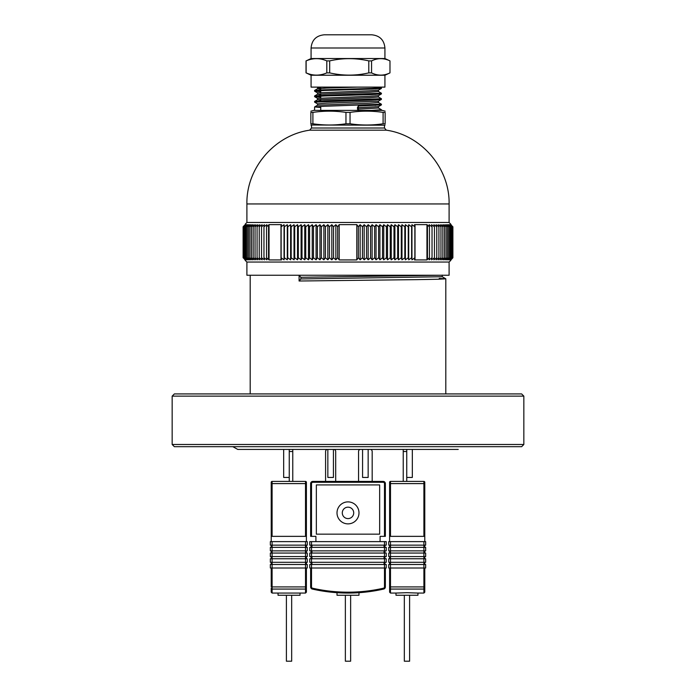 <?xml version="1.0" encoding="UTF-8"?>
<svg xmlns="http://www.w3.org/2000/svg" width="696" height="696" viewBox="0 0 696 696"><rect width="100%" height="100%" fill="white"/><g stroke="black" fill="none" stroke-linecap="round" stroke-linejoin="round"><path stroke-width="1.04" d="M172.164 396.128L174.365 393.927L521.635 393.927L523.836 396.128L523.836 444.483L172.164 444.483L172.164 396.128L523.836 396.128M523.836 444.483L521.635 446.684L174.365 446.684L172.164 444.483M439.211 278.426L445.805 278.809L438.367 279.226L417.165 279.635L299.097 281.01L299.097 275.242L300.881 277.304L300.881 278.948L299.097 281.01M445.805 393.927L445.805 278.809L442.221 276.73L300.881 278.948M441.386 275.242L300.881 277.304M283.663 477.447L283.663 449.425L283.663 477.447L289.249 477.447M292.764 449.425L292.764 481.406M292.764 451.513L289.249 451.513L289.249 481.406M289.249 451.513L289.249 449.425M272.101 541.627L272.101 545.151L270.344 545.151L270.344 541.627L307.275 541.627L307.275 545.151L272.101 545.151L272.101 547.343L307.275 547.343L307.275 550.867L272.101 550.867L272.101 553.059L307.275 553.059L307.275 556.574L272.101 556.574L272.101 558.775L307.275 558.775L307.275 562.29L305.518 562.29L305.518 568.006L307.275 568.006L307.275 564.491L270.344 564.491L270.344 568.006L272.101 568.006L272.101 593.062L271.223 592.183L271.223 588.207A0.879 0.861 180 0 0 272.101 589.068L305.518 589.068L305.518 586.919L271.223 586.919L271.223 568.006M306.397 568.006L306.397 586.919L305.518 586.919L305.518 568.006L272.101 568.006L272.101 562.29L270.344 562.29L270.344 558.775L272.101 558.775L272.101 562.29L305.518 562.29L305.518 541.627M270.344 553.059L270.344 556.574L272.101 556.574L272.101 553.059L270.344 553.059M270.344 547.343L270.344 550.867L270.344 547.343L272.101 547.343L272.101 550.867L270.344 550.867M306.397 586.919L306.397 588.207A0.879 0.861 -0 0 1 305.518 589.068L305.518 593.062L272.101 593.062M305.518 481.406A0.879 0.879 0 0 1 306.397 482.285L306.397 536.355L305.518 536.355L305.518 481.406L272.101 481.406L272.101 536.355L271.223 536.355L271.223 541.627M305.518 536.355L272.101 536.355M306.397 536.355L306.397 541.627M306.397 564.491L306.397 562.29L306.397 564.491M306.397 558.775L306.397 556.574L306.397 558.775M306.397 553.059L306.397 550.867L306.397 553.059M306.397 547.343L306.397 545.151L306.397 547.343M306.397 588.207L306.397 592.183L305.518 593.062M271.223 482.285L271.223 483.607L271.223 482.285A0.879 0.879 0 0 1 272.101 481.406M271.223 564.491L271.223 562.29M271.223 558.775L271.223 556.574M271.223 553.059L271.223 550.867M271.223 547.343L271.223 545.151M271.223 536.355L271.223 483.607L306.397 483.607M278.043 593.062L278.043 595.263L300.019 595.263L300.019 593.062M291.668 595.263L291.668 661.2L286.395 661.2L286.395 595.263M412.337 477.447L412.337 449.425L412.337 477.447L406.751 477.447M406.751 481.406L406.751 451.513L403.236 451.513L403.236 449.425M403.236 481.406L403.236 451.513M406.751 449.425L406.751 451.513M388.725 564.491L388.725 568.006L390.482 568.006L390.482 586.919L423.899 586.919L423.899 568.006L390.482 568.006L390.482 564.491L388.725 564.491M423.899 541.627L423.899 568.006L425.656 568.006L425.656 564.491L390.482 564.491L390.482 562.29L388.725 562.29L388.725 558.775L390.482 558.775L390.482 562.29L425.656 562.29L425.656 558.775L390.482 558.775L390.482 556.574L388.725 556.574L388.725 553.059L390.482 553.059L390.482 556.574L425.656 556.574L425.656 553.059L390.482 553.059L390.482 550.867L388.725 550.867L388.725 547.343L390.482 547.343L390.482 550.867L425.656 550.867L425.656 547.343L390.482 547.343L390.482 545.151L388.725 545.151L388.725 541.627L390.482 541.627L390.482 545.151L425.656 545.151L425.656 541.627L390.482 541.627M406.969 592.688L395.981 593.062L395.981 595.263L417.957 595.263L417.957 593.062L406.969 592.688M424.777 541.627L424.777 536.355L423.899 536.355L423.899 481.406L390.482 481.406A0.879 0.879 0 0 0 389.603 482.285L389.603 541.627M389.603 482.285A0.879 0.879 0 0 1 390.482 481.406L390.482 536.355L423.899 536.355M390.482 536.355L389.603 536.355M389.603 586.919L390.482 586.919L390.482 593.062L389.603 592.183L389.603 568.006M389.603 564.491L389.603 562.29M389.603 558.775L389.603 556.574M389.603 553.059L389.603 550.867M389.603 547.343L389.603 545.151M389.603 483.607L424.777 483.607L424.777 482.285L424.777 536.355M424.777 545.151L424.777 547.343M424.777 550.867L424.777 553.059M424.777 556.574L424.777 558.775M424.777 562.29L424.777 564.491M424.777 568.006L424.777 592.183L424.777 586.919L423.899 586.919L423.899 589.068A0.879 0.861 0 0 0 424.777 588.207M424.777 482.285A0.879 0.879 0 0 0 423.899 481.406A0.879 0.879 0 0 1 424.777 482.285M409.605 595.263L409.605 661.2L404.332 661.2L404.332 595.263M368.158 449.425L368.158 477.447L362.572 477.447L362.572 449.425M333.428 449.425L333.428 477.447L327.842 477.447L327.842 449.425M370.663 449.425A2.201 2.201 0 0 1 372.177 451.513L372.177 481.406M358.553 451.513L358.553 481.406L358.553 451.513A2.201 2.201 0 0 1 360.058 449.425M335.69 451.513L335.69 481.406L335.69 451.513A2.201 2.201 0 0 0 334.176 449.425M325.58 451.513L325.58 481.406L325.58 451.513A2.201 2.201 0 0 1 327.094 449.425M309.755 564.491L309.755 568.006L311.512 568.006L311.512 586.919A1.322 1.322 0 0 0 312.539 588.207A160.124 160.124 0 0 0 383.461 588.207A1.322 1.322 0 0 0 384.488 586.919L384.488 568.006L311.512 568.006L311.512 564.491L309.755 564.491M384.488 564.491L384.488 568.006L386.245 568.006L386.245 564.491L311.512 564.491M309.755 558.775L309.755 562.29L386.245 562.29L386.245 558.775L309.755 558.775M309.755 553.059L309.755 556.574L386.245 556.574L386.245 553.059L309.755 553.059M309.755 547.343L309.755 550.867L386.245 550.867L386.245 547.343L309.755 547.343M309.755 541.627L309.755 545.151L386.245 545.151L386.245 541.627L309.755 541.627M385.366 568.006L385.366 586.919A2.201 2.201 0 0 1 383.653 589.068A161.002 161.002 0 0 1 312.347 589.068A2.201 2.201 0 0 1 310.634 586.919L310.634 568.006M352.394 593.001L358.988 592.688L337.012 592.688L337.012 595.263L358.988 595.263L358.988 592.688M311.077 564.491L311.077 562.29M311.077 558.775L311.077 556.574M311.077 553.059L311.077 550.867M311.077 547.343L311.077 545.151M315.906 536.355L315.906 541.627L315.906 536.355L315.906 541.627L315.906 536.355L310.634 536.355L310.634 483.607A2.201 2.201 0 0 1 312.835 481.406L383.165 481.406A2.201 2.201 0 0 1 385.366 483.607L385.366 536.355L380.094 536.355L380.094 541.627L380.094 536.355M384.923 545.151L384.923 547.343M384.923 550.867L384.923 553.059M384.923 556.574L384.923 558.775M384.923 562.29L384.923 564.491M379.651 484.921L316.349 484.921L316.349 534.163L379.651 534.163L379.651 484.921M348 523.87A10.988 10.988 0 0 0 357.518 507.384A10.988 10.988 0 0 0 338.482 507.384A10.988 10.988 0 0 0 348 523.87M348 518.598A5.716 5.716 0 0 1 343.05 510.029A5.716 5.716 0 0 1 352.95 510.029A5.716 5.716 0 0 1 348 518.598M350.636 595.263L350.636 661.2L345.364 661.2L345.364 595.263M356.265 592.853L358.162 592.74M310.851 125.01L384.488 125.193L384.488 128.003L311.512 128.003L309.668 130.178L386.332 130.178C421.593 135.172 449.816 168.336 449.103 203.945L449.103 222.485L246.897 222.485L245.14 224.251M380.373 87.113L381.408 87.731L371.62 88.418L324.38 89.784L314.627 90.436L320.743 91.019M378.398 91.463L381.408 93.221L324.38 95.282L314.627 95.935L317.132 96.309M378.398 96.962L381.408 98.719L324.38 100.781L314.627 101.425L317.132 101.807M378.398 102.451L381.408 104.209L324.38 106.27L314.627 106.923L320.743 107.506M378.398 107.95L381.408 109.707L371.62 110.394M358.327 110.394L358.327 106.001L357.405 107.715L358.327 110.803M378.868 88.07L381.373 88.453L371.62 89.097L324.38 90.471L314.592 91.159L320.743 91.707M378.868 93.569L381.373 93.943L371.62 94.595L324.38 95.97L314.592 96.657L320.743 97.196M378.868 99.058L381.373 99.441L371.62 100.093L314.592 102.147L317.602 103.904M378.868 104.557L381.373 104.931L358.327 106.001M385.149 112.395L385.149 123.775C385.149 125.41 385.149 125.41 385.149 123.775L383.096 123.775L383.096 112.395L385.149 112.395C385.149 110.76 385.149 110.76 385.149 112.395M350.045 112.395L350.045 123.775L345.955 123.775L345.955 112.395L350.045 112.395C361.067 110.76 372.082 110.76 383.096 112.395M312.904 112.395L312.904 123.775L310.851 123.775L310.851 112.395C310.851 110.76 310.851 110.76 310.851 112.395L312.904 112.395C323.918 110.76 334.933 110.76 345.955 112.395M345.955 123.775C334.933 125.41 323.918 125.41 312.904 123.775M310.851 123.775C310.851 125.41 310.851 125.41 310.851 123.775M385.149 124.958L384.488 125.193M383.096 123.775C372.082 125.41 361.067 125.41 350.045 123.775M310.851 111.212L313.713 110.394L382.287 110.394L385.149 111.16M244.426 225.33L243.113 226.774L244.426 225.33M245.41 224.686L243.113 226.774L243.113 257.764L245.41 259.852L243.6 257.764L245.966 259.852L244.244 257.764L246.68 259.852L245.053 257.764L247.55 259.852L246.019 257.764L248.576 259.852L247.141 257.764L249.751 259.852L248.42 257.764L251.082 259.852L249.855 257.764L252.561 259.852L251.439 257.764L254.188 259.852L253.17 257.764L255.954 259.852L255.049 257.764L257.868 259.852L257.076 257.764L259.921 259.852L259.234 257.764L262.105 259.852L261.539 257.764L264.428 259.852L263.967 257.764L266.873 259.852L266.533 257.764L269.048 259.921L281.48 259.921L281.14 257.764L284.046 259.852L284.386 257.764L287.283 259.852L287.735 257.764L290.606 259.852L291.18 257.764L294.025 259.852L294.704 257.764L297.523 259.852L298.314 257.764L301.098 259.852L302.003 257.764L304.752 259.852L305.762 257.764L308.467 259.852L309.59 257.764L312.243 259.852L313.47 257.764L316.08 259.852L317.402 257.764L319.96 259.852L321.387 257.764L323.884 259.852L325.415 257.764L327.842 259.852L329.469 257.764L331.835 259.852L333.558 257.764L335.855 259.852L337.673 257.764L339.204 259.921L356.796 259.921L358.327 257.764L360.145 259.852L362.442 257.764L364.165 259.852L366.531 257.764L368.158 259.852L370.585 257.764L372.116 259.852L374.613 257.764L376.04 259.852L378.598 257.764L379.92 259.852L382.53 257.764L383.757 259.852L386.41 257.764L387.533 259.852L390.238 257.764L391.248 259.852L393.997 257.764L394.902 259.852L397.686 257.764L398.477 259.852L401.296 257.764L401.975 259.852L404.82 257.764L405.394 259.852L408.265 257.764L408.717 259.852L411.614 257.764L411.954 259.852L414.86 257.764L414.52 259.921L426.952 259.921L429.467 257.764L429.127 259.852L432.033 257.764L431.572 259.852L434.461 257.764L433.895 259.852L436.766 257.764L436.079 259.852L438.924 257.764L438.132 259.852L440.951 257.764L440.046 259.852L442.83 257.764L441.812 259.852L444.561 257.764L443.439 259.852L446.145 257.764L444.918 259.852L447.58 257.764L446.249 259.852L448.859 257.764L447.424 259.852L449.981 257.764L448.45 259.852L450.947 257.764L449.32 259.852L451.756 257.764L450.034 259.852L452.4 257.764L450.59 259.852L452.887 257.764L451.573 259.216L452.887 257.764L452.887 226.774L450.59 224.686L452.4 226.774L450.034 224.686L451.756 226.774L449.32 224.686L450.947 226.774L448.45 224.686L449.981 226.774L447.424 224.686L448.859 226.774L446.249 224.686L447.58 226.774L444.918 224.686L446.145 226.774L443.439 224.686L444.561 226.774L441.812 224.686L442.83 226.774L440.046 224.686L440.951 226.774L438.132 224.686L438.924 226.774L436.079 224.686L436.766 226.774L433.895 224.686L434.461 226.774L431.572 224.686L432.033 226.774L429.127 224.686L429.467 226.774L426.952 224.625L414.52 224.625L414.86 226.774L411.954 224.686L411.614 226.774L408.717 224.686L408.265 226.774L405.394 224.686L404.82 226.774L401.975 224.686L401.296 226.774L398.477 224.686L397.686 226.774L394.902 224.686L393.997 226.774L391.248 224.686L390.238 226.774L387.533 224.686L386.41 226.774L383.757 224.686L382.53 226.774L379.92 224.686L378.598 226.774L376.04 224.686L374.613 226.774L372.116 224.686L370.585 226.774L368.158 224.686L366.531 226.774L364.165 224.686L362.442 226.774L360.145 224.686L358.327 226.774L356.796 224.625L339.204 224.625L337.673 226.774L335.855 224.686L333.558 226.774L331.835 224.686L329.469 226.774L327.842 224.686L325.415 226.774L323.884 224.686L321.387 226.774L319.96 224.686L317.402 226.774L316.08 224.686L313.47 226.774L312.243 224.686L309.59 226.774L308.467 224.686L305.762 226.774L304.752 224.686L302.003 226.774L301.098 224.686L298.314 226.774L297.523 224.686L294.704 226.774L294.025 224.686L291.18 226.774L290.606 224.686L287.735 226.774L287.283 224.686L284.386 226.774L284.046 224.686L281.14 226.774L281.48 224.625L269.048 224.625L266.533 226.774L266.873 224.686L263.967 226.774L264.428 224.686L261.539 226.774L262.105 224.686L259.234 226.774L259.921 224.686L257.076 226.774L257.868 224.686L255.049 226.774L255.954 224.686L253.17 226.774L254.188 224.686L251.439 226.774L252.561 224.686L249.855 226.774L251.082 224.686L248.42 226.774L249.751 224.686L247.141 226.774L248.576 224.686L246.019 226.774L247.55 224.686L245.053 226.774L246.68 224.686L244.244 226.774L245.966 224.686L243.6 226.774L245.41 224.686M451.573 225.33L450.86 224.625M245.14 259.921L244.426 259.216M450.86 259.921L451.573 259.216M450.86 260.295L449.103 262.053L246.897 262.053L245.14 260.295M449.103 262.053L449.103 275.242L246.897 275.242L246.897 262.053M362.442 226.774L362.442 257.764M364.165 259.852L364.165 224.686M366.531 226.774L366.531 257.764M368.158 259.852L368.158 224.686M370.585 226.774L370.585 257.764M360.145 259.852L360.145 224.686M358.327 226.774L358.327 257.764M356.796 225.33L356.796 259.216M374.613 226.774L374.613 257.764M376.04 259.852L376.04 224.686M378.598 226.774L378.598 257.764M372.116 259.852L372.116 224.686M379.92 259.852L379.92 224.686M382.53 226.774L382.53 257.764M383.757 259.852L383.757 224.686M386.41 226.774L386.41 257.764M387.533 259.852L387.533 224.686M390.238 226.774L390.238 257.764M401.296 226.774L401.296 257.764M401.975 259.852L401.975 224.686M404.82 226.774L404.82 257.764M405.394 259.852L405.394 224.686M408.265 226.774L408.265 257.764M398.477 259.852L398.477 224.686M397.686 226.774L397.686 257.764M391.248 259.852L391.248 224.686M393.997 226.774L393.997 257.764M394.902 259.852L394.902 224.686M411.614 226.774L411.614 257.764M411.954 259.852L411.954 224.686M414.86 226.774L414.86 257.764M408.717 259.852L408.717 224.686M415.016 259.216L415.016 225.33M432.033 226.774L432.033 257.764M434.461 226.774L434.461 257.764M436.766 226.774L436.766 257.764M429.467 226.774L429.467 257.764M427.457 225.33L427.457 259.216M438.924 226.774L438.924 257.764M440.951 226.774L440.951 257.764M442.83 226.774L442.83 257.764M444.561 226.774L444.561 257.764M446.145 226.774L446.145 257.764M449.981 226.774L449.981 257.764M450.947 226.774L450.947 257.764M451.756 226.774L451.756 257.764M448.859 226.774L448.859 257.764M447.58 226.774L447.58 257.764M452.4 226.774L452.4 257.764M268.543 259.216L268.543 225.33M266.533 226.774L266.533 257.764M263.967 226.774L263.967 257.764M261.539 226.774L261.539 257.764M259.234 226.774L259.234 257.764M251.439 226.774L251.439 257.764M253.17 226.774L253.17 257.764M249.855 226.774L249.855 257.764M255.049 226.774L255.049 257.764M257.076 226.774L257.076 257.764M247.141 226.774L247.141 257.764M248.42 226.774L248.42 257.764M246.019 226.774L246.019 257.764M245.053 226.774L245.053 257.764M244.244 226.774L244.244 257.764M243.6 226.774L243.6 257.764M298.314 226.774L298.314 257.764M301.098 259.852L301.098 224.686M302.003 226.774L302.003 257.764M304.752 259.852L304.752 224.686M305.762 226.774L305.762 257.764M297.523 259.852L297.523 224.686M294.704 226.774L294.704 257.764M290.606 259.852L290.606 224.686M291.18 226.774L291.18 257.764M287.735 226.774L287.735 257.764M294.025 259.852L294.025 224.686M280.984 225.33L280.984 259.216M281.14 226.774L281.14 257.764M284.046 259.852L284.046 224.686M284.386 226.774L284.386 257.764M287.283 259.852L287.283 224.686M309.59 226.774L309.59 257.764M312.243 259.852L312.243 224.686M313.47 226.774L313.47 257.764M308.467 259.852L308.467 224.686M316.08 259.852L316.08 224.686M317.402 226.774L317.402 257.764M319.96 259.852L319.96 224.686M321.387 226.774L321.387 257.764M323.884 259.852L323.884 224.686M325.415 226.774L325.415 257.764M327.842 259.852L327.842 224.686M329.469 226.774L329.469 257.764M331.835 259.852L331.835 224.686M333.558 226.774L333.558 257.764M335.855 259.852L335.855 224.686M337.673 226.774L337.673 257.764M339.204 259.216L339.204 225.33M269.048 259.921L269.048 224.625M426.952 259.921L426.952 224.625M319.046 87.113L317.602 87.426L320.743 87.792M381.373 88.453L378.398 90.175L369.524 90.819L317.567 92.881L317.567 94.256L320.743 94.656M381.373 93.943L378.398 95.665L369.524 96.309L317.567 98.371L317.567 99.746L320.743 100.154M381.373 99.441L378.398 101.164L326.476 103.182L317.567 103.869L317.567 105.244M381.373 104.931L378.398 106.653L357.405 107.715M357.379 87.113L326.476 88.07L317.602 88.714L320.743 89.166M378.433 90.132L378.433 91.507L369.524 92.194L317.567 94.256M378.433 95.622L378.433 96.996L369.524 97.684L317.567 99.746M378.433 101.12L378.433 102.495L369.524 103.182L317.602 105.2L314.627 106.923M378.433 106.618L378.433 107.993L357.405 109.089M311.077 75.246L384.923 75.246L384.923 87.113L311.077 87.113L311.077 75.246L306.127 72.889C312.974 75.864 319.873 75.864 326.807 72.889L329.686 72.889C342.754 75.864 355.786 75.864 368.784 72.889L371.56 72.889C377.658 75.864 383.8 75.864 389.978 72.889L389.978 60.891C383.879 57.916 377.737 57.916 371.56 60.891L371.56 72.889M306.022 72.889L306.022 60.891L306.022 72.889M326.807 72.889L326.807 60.891C319.96 57.916 313.061 57.916 306.127 60.891L306.127 72.889M368.784 72.889L368.784 60.891C355.717 57.916 342.684 57.916 329.686 60.891L329.686 72.889M306.127 60.891L311.077 58.534L384.923 58.534L389.978 60.891L389.978 72.889L384.923 75.246M329.686 60.891L326.807 60.891M371.56 60.891L368.784 60.891M371.725 34.8L324.266 34.8C316.254 35.583 311.851 39.977 311.077 47.989L311.077 58.534M417.957 593.062L423.899 593.062L423.899 589.068L390.482 589.068A0.879 0.861 180 0 1 389.603 588.207M311.512 558.775L311.512 562.29M384.488 558.775L384.488 562.29M311.512 553.059L311.512 556.574M384.488 553.059L384.488 556.574M311.512 547.343L311.512 550.867M384.488 547.343L384.488 550.867M311.512 541.627L311.512 545.151M384.488 541.627L384.488 545.151M384.488 536.355L384.488 483.607A1.322 1.322 0 0 0 383.165 482.285L312.835 482.285A1.322 1.322 0 0 0 311.512 483.607L311.512 536.355M311.956 545.151L311.956 547.343M311.956 550.867L311.956 553.059M311.956 556.574L311.956 558.775M311.956 562.29L311.956 564.491M384.044 564.491L384.044 562.29M384.044 558.775L384.044 556.574M384.044 553.059L384.044 550.867M384.044 547.343L384.044 545.151M385.366 586.919L384.488 586.919M383.653 589.068L383.461 588.207M312.347 589.068L312.539 588.207M310.634 586.919L311.512 586.919M384.488 483.607L385.366 483.607M383.165 482.285L383.165 481.406M312.835 482.285L312.835 481.406M311.512 483.607L310.634 483.607M449.103 203.945L246.897 203.945L246.897 222.485M384.923 58.534L384.923 47.989L311.077 47.989M232.829 446.684L237.771 449.425L458.229 449.425M250.195 393.927L250.195 275.512M442.238 275.103L442.238 276.747M250.656 275.242L250.203 275.494M390.482 593.062L395.981 593.062M423.899 593.062L424.777 592.183M314.592 90.471L314.592 91.159M314.592 95.97L314.592 96.657M314.592 101.468L314.592 102.155M314.592 106.958L314.592 110.394M381.408 87.722L381.408 88.409M381.408 93.221L381.408 93.908M381.408 98.719L381.408 99.406M381.408 104.209L381.408 104.896M381.408 109.707L381.408 110.394M320.743 87.113L320.743 92.472M320.743 93.847L320.743 97.971M320.743 99.345L320.743 101.607M320.743 106.418L320.743 110.394M375.257 88.27L375.257 88.957M375.257 93.769L375.257 94.447M375.257 99.258L375.257 99.946M375.257 104.757L375.257 105.444M311.512 125.193L311.512 128.003M386.332 130.178L384.488 128.003M309.668 130.178C274.407 135.172 246.184 168.336 246.897 203.945M449.103 222.485L450.86 224.251M317.063 87.113L317.602 87.426M314.627 91.202L317.602 92.916M314.627 96.692L317.602 98.414M317.567 87.383L317.567 88.757M317.602 88.714L314.627 90.436M317.602 94.212L314.627 95.935M317.602 99.711L314.627 101.425M384.923 47.989C384.149 39.977 379.746 35.583 371.734 34.8"/></g></svg>
